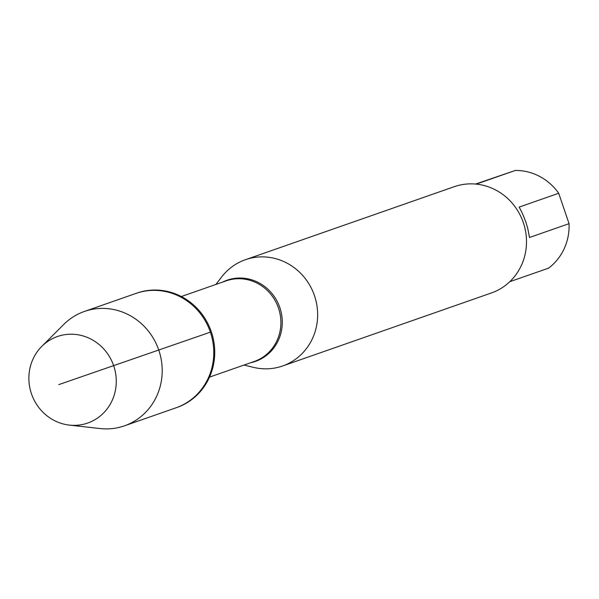 <?xml version="1.0" encoding="UTF-8"?>
<svg xmlns="http://www.w3.org/2000/svg" width="599" height="599" viewBox="0 0 599 599"><rect width="100%" height="100%" fill="white"/><g stroke="black" fill="none" stroke-linecap="round" stroke-linejoin="round"><path stroke-width="0.9" d="M124.427 425.844L176.945 407.477A60.596 57.429 -109.3 0 0 211.327 331.824A60.596 57.429 -109.3 0 0 136.946 293.083L136.003 293.413A60.596 57.429 70.7 0 1 210.384 332.153A60.596 57.429 70.7 0 1 176.001 407.807A60.596 57.429 -109.3 0 0 210.212 331.659A60.596 57.429 -109.3 0 0 136.003 293.413L84.422 311.45A60.596 57.429 70.7 0 1 158.638 349.696A60.596 57.429 70.7 0 1 124.427 425.844A60.596 57.429 70.7 0 1 100.145 428.555L69.334 425.095A45.831 43.435 70.7 0 1 31.448 393.745A45.831 43.435 70.7 0 1 41.803 346.364A45.831 43.435 70.7 0 1 113.705 365.824A45.831 43.435 70.7 0 1 69.334 425.095M475.584 184.05L515.342 170.445A54.037 51.215 70.7 0 1 558.702 193.267L569.05 223.659A54.037 51.215 70.7 0 1 548.602 268.135L509.742 281.725M558.702 193.267L519.161 207.097L522.321 213.192L525.787 221.802L527.764 228.489L529.501 237.489L569.05 223.659M476.25 184.11L515.342 170.445M215.85 284.465L221.757 276.828A56.291 53.348 70.7 0 1 245.395 259.719A56.291 53.348 70.7 0 1 314.333 295.247A56.291 53.348 70.7 0 1 282.556 365.996A56.291 53.348 70.7 0 1 253.414 367.344L244.033 365.053M282.556 365.996L491.405 292.963A56.291 53.348 -109.3 0 0 523.346 222.678A56.291 53.348 -109.3 0 0 454.244 186.693L245.395 259.719M41.803 346.364L63.741 324.463A60.596 57.429 70.7 0 1 84.422 311.45M210.384 332.153L58.777 384.61L210.384 332.153M222.551 282.122A43.001 40.754 70.7 0 1 279.875 307.691A43.001 40.754 70.7 0 1 250.734 362.709M209.508 377.123L254.29 361.467A42.686 40.455 -109.3 0 0 278.513 308.171A42.686 40.455 -109.3 0 0 226.108 280.879L181.325 296.535"/></g></svg>
